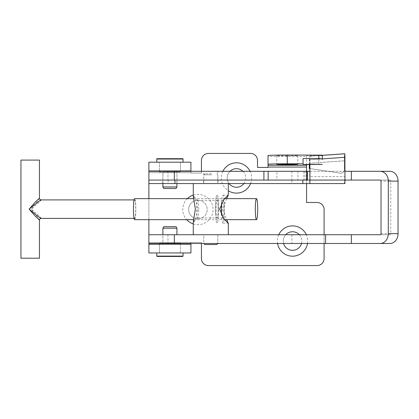 <?xml version="1.0" encoding="UTF-8"?>
<svg xmlns="http://www.w3.org/2000/svg" width="419" height="419" viewBox="0 0 419 419"><rect width="100%" height="100%" fill="white"/><g stroke="black" fill="none" stroke-linecap="round" stroke-linejoin="round"><path stroke-width="0.31" stroke-dasharray="2.1 1.57" d="M193.274 223.919A15.157 15.157 0 0 0 213.093 209.5A15.157 15.157 0 0 0 193.274 195.081M187.372 198.637A15.157 15.157 0 0 0 186.696 219.661M197.936 200.214A9.286 9.286 0 0 0 188.65 209.5A9.286 9.286 0 0 0 197.936 218.786A9.286 9.286 0 0 1 188.65 209.5A9.286 9.286 0 0 1 197.936 200.214A9.286 9.286 0 0 1 207.222 209.5A9.286 9.286 0 0 1 197.936 218.786A9.286 9.286 0 0 0 207.222 209.5A9.286 9.286 0 0 0 197.936 200.214M222.871 171.303A15.157 15.157 0 0 0 228.318 190.729M230.01 171.303A9.286 9.286 0 0 0 229.083 183.569M236.484 187.246A9.286 9.286 0 0 1 227.198 177.96A9.286 9.286 0 0 1 236.484 168.674A9.286 9.286 0 0 1 245.77 177.96A9.286 9.286 0 0 1 236.484 187.246M278.771 234.729A15.157 15.157 0 0 0 277.598 243.491M285.737 234.729A9.286 9.286 0 0 0 283.595 243.491M292.551 250.326A9.286 9.286 0 0 1 283.265 241.04A9.286 9.286 0 0 1 292.551 231.754A9.286 9.286 0 0 1 301.837 241.04A9.286 9.286 0 0 1 292.551 250.326M287.298 155.826A10.512 0.278 0 0 1 276.781 155.554A10.512 0.278 0 0 1 287.298 155.276A10.512 0.278 0 0 1 297.809 155.554A10.512 0.278 0 0 1 287.298 155.826M159.393 252.95L159.393 244.193L180.416 244.193L159.393 244.193L159.393 252.95L180.416 252.95L180.416 244.193L180.416 252.95L159.393 252.95M169.905 170.952L180.416 170.952L169.905 170.952M169.905 162.195L180.416 162.195L169.905 162.195M268.024 165.301L268.024 156.544L268.024 167.448L257.512 167.448L257.512 160.44A7.008 7.008 0 0 0 250.499 153.433L208.453 153.433A7.008 7.008 0 0 0 201.439 160.44L201.439 173.057L190.928 173.057L190.928 171.303M190.928 243.491L190.928 242.439L201.439 242.439L201.439 258.56A7.008 7.008 0 0 0 208.453 265.567L317.083 265.567A7.008 7.008 0 0 0 324.091 258.56L324.091 209.5A7.008 7.008 0 0 0 317.083 202.492L306.567 202.492L306.567 165.301M201.439 171.303L201.439 173.057L190.928 173.057L190.928 162.195L190.928 170.952L148.881 170.952L148.881 252.95L190.928 252.95L190.928 242.439L201.439 242.439L201.439 243.491M250.567 183.569A15.157 15.157 0 0 0 250.101 171.303M307.509 243.491A15.157 15.157 0 0 0 306.331 234.729M148.881 170.952L148.881 180.065L389.895 180.065A1.053 0.875 90 0 1 390.77 181.118L381.028 181.118M148.881 198.637L148.881 219.661M148.881 243.491L351.441 243.491L351.441 234.729L148.881 234.729L148.881 242.439L190.928 242.439L148.881 242.439M324.091 243.491L324.091 234.729M306.567 183.569L306.567 171.303M190.928 162.195L148.881 162.195M190.928 252.95L190.928 244.193L148.881 244.193L148.881 252.95M322.337 155.14L322.337 155.716L306.567 155.81L306.567 156.544L268.024 156.544L268.024 155.554M306.567 155.81L306.567 164.567M303.063 164.4L303.063 158.55M301.507 243.491A9.286 9.286 0 0 0 299.365 234.729M243.884 183.569A9.286 9.286 0 0 0 242.957 171.303M203.791 243.491L217.807 243.491L203.786 243.491L203.786 234.729L217.807 234.729L203.786 234.729L203.786 243.491M162.897 243.491L176.912 243.491L162.897 243.491L162.897 234.729L176.912 234.729L162.897 234.729L162.897 243.14L176.912 243.14L162.897 243.14M276.907 180.065L297.93 180.065L276.907 180.065L276.907 171.303L297.93 171.303L276.907 171.303M203.791 180.065L217.807 180.065L203.791 180.065L203.786 171.303L217.807 171.303L203.791 171.303M162.897 180.065L176.912 180.065L162.897 180.065L162.897 171.303L176.912 171.303L162.897 171.303M305.943 171.303L303.964 171.303L305.943 171.303L305.943 180.065L306.687 180.065L303.964 180.065L305.943 180.065M381.028 233.682L390.77 233.682L390.77 181.118M148.881 171.303L389.895 171.303M344.968 171.303L309.861 171.303M380.153 180.065L389.895 180.065M344.968 180.065L307.394 180.065M291.886 171.303L291.886 180.065M351.441 171.303L351.441 180.065M390.77 233.682A1.053 0.875 90 0 1 389.895 234.729L380.153 234.729M351.441 243.491L389.895 243.491M351.441 234.729L389.895 234.729M291.886 234.729L291.886 243.491M159.393 172.005L180.416 172.005L159.393 172.005L159.393 171.303M180.416 172.005L180.416 171.303M180.416 170.952L180.416 162.195L159.393 162.195L180.416 162.195L180.416 170.952M159.393 170.952L159.393 162.195L159.393 170.952M183.045 162.195L156.764 162.195L183.045 162.195M176.912 183.569L176.912 172.005L162.897 172.005L176.912 172.005M162.897 183.569L162.897 172.005M162.897 186.958L176.912 186.958M163.771 188.477L176.038 188.477M176.038 226.669L163.771 226.669M176.912 228.187L162.897 228.187M159.812 243.14L180.416 243.14L159.812 243.14M157.287 252.95L183.045 252.95L157.287 252.95M211.475 173.759L204.839 173.759L211.475 173.759M211.595 174.807L203.786 174.807L211.595 174.807M218.058 209.149A8.762 0.995 90 0 0 217.063 200.387A8.762 0.995 90 0 0 216.068 209.149A8.762 0.995 90 0 0 217.063 217.911A8.762 0.995 90 0 0 218.058 209.149M198.706 209.149A8.762 0.995 90 0 0 197.826 200.444A8.762 0.995 90 0 0 197.71 200.387A8.762 0.995 90 0 0 196.715 209.149A8.762 0.995 90 0 0 197.71 217.911A8.762 0.995 90 0 0 197.826 217.854A8.762 0.995 90 0 0 198.706 209.149M226.621 198.637L222.835 209.149L226.621 219.661M218.655 209.149A14.016 1.592 90 0 0 217.063 195.134A14.016 1.592 90 0 0 215.471 209.149A14.016 1.592 90 0 0 217.063 223.165A14.016 1.592 90 0 0 218.655 209.149M193.274 196.307L193.62 196.186L196.144 201.136L197.627 209.149L196.144 217.168L193.62 222.112L193.274 221.997M204.839 244.544L216.754 244.544M211.595 183.569L203.786 183.569L211.595 183.569M208.803 234.729L228.318 234.729L208.803 234.729M208.803 183.569L228.318 183.569M223.956 206.64A8.935 1.016 -90 0 1 222.981 218.084A8.935 1.016 -90 0 1 222.007 211.658A8.935 1.016 -90 0 1 222.981 200.214A8.935 1.016 -90 0 1 223.956 206.64M218.037 206.64A8.935 1.016 -90 0 1 217.063 218.084A8.935 1.016 -90 0 1 216.089 211.658A8.935 1.016 -90 0 1 217.063 200.214A8.935 1.016 -90 0 1 218.037 206.64M215.534 213.082A14.016 1.592 -90 0 1 217.063 195.134A14.016 1.592 -90 0 1 218.592 205.216A14.016 1.592 -90 0 1 217.063 223.165A14.016 1.592 -90 0 1 215.534 213.082M221.562 202.833A14.016 1.592 -90 0 1 222.981 195.134A14.016 1.592 -90 0 1 224.511 205.216A14.016 1.592 -90 0 1 222.981 223.165A14.016 1.592 -90 0 1 221.562 215.466M203.613 183.569L217.98 183.569L203.613 183.569L203.613 180.065L217.98 180.065L203.613 180.065M162.724 183.569L177.085 183.569L162.724 183.569L162.719 180.065L177.085 180.065L162.724 180.065M309.395 164.567L309.468 159.739L309.788 159.739L309.861 163.253L344.895 160.802L344.895 176.561L309.861 176.561L309.788 180.065L344.821 180.065L344.895 176.561M309.861 163.253L309.861 164.567M148.881 180.065L344.46 180.065L344.46 183.569L344.895 183.569M344.46 180.065L344.821 180.065M344.895 160.802L344.821 157.287L309.788 159.739M322.337 158.88L309.934 159.749L309.861 156.235L309.395 156.235L322.337 155.329L309.395 156.235L309.322 159.749L344.355 157.298L344.355 169.69A3.504 3.504 -90 0 1 340.333 173.157L309.861 168.579L340.406 173.157A3.504 3.504 -90 0 0 344.428 169.69L344.502 157.287L309.468 159.739L344.821 157.287M344.355 157.298L344.428 153.783M291.907 180.065L291.907 183.569L344.46 183.569M148.881 183.569L291.907 183.569M306.692 180.065L174.959 180.065M309.934 159.749L309.934 164.567M309.322 164.567L309.322 159.749M193.746 219.661L224.516 219.661M193.746 198.637L224.516 198.637M20.95 258.209L39.454 258.209M20.95 160.089L39.454 160.089M41.135 218.399C42.141 218.812 36.71 213.727 31.252 209.149L36.249 215.35L39.454 220.08M134.08 218.399L134.646 218.399A9.249 1.053 90 0 0 135.698 209.149A9.249 1.053 90 0 0 134.646 199.9A9.249 1.053 90 0 0 133.593 209.149A9.249 1.053 90 0 0 134.646 218.399M134.08 199.9L134.646 199.9M39.454 198.218L36.249 202.953L31.252 209.149C36.71 204.572 42.141 199.486 41.135 199.9M134.646 219.661A10.512 1.194 90 0 0 135.84 209.149A10.512 1.194 90 0 0 134.646 198.637M268.024 167.055L306.567 167.055M148.881 172.707L190.928 172.707L148.881 172.707M318.833 155.81L318.833 164.567M167.967 171.303L167.967 180.065M304.1 171.303L304.1 180.065M167.967 234.729L167.967 243.491M156.764 159.037L183.045 159.037M183.045 256.109L156.764 256.109M168.145 180.065L168.145 183.569M309.861 156.235L322.337 155.365M344.428 160.802L309.395 163.253M276.781 155.554L276.781 164.311M297.809 155.554L297.809 164.311M303.964 171.303L303.964 180.065M176.912 171.303L176.912 180.065M217.807 171.303L217.807 180.065M297.93 171.303L297.93 180.065M176.912 243.14L176.912 243.491M217.807 234.729L217.807 243.491L217.807 234.729M180.416 243.14L180.416 243.491M159.393 243.14L159.393 243.491M216.754 173.759L217.807 174.807L217.807 183.569M197.71 200.387L217.063 200.387M222.981 195.134L228.203 195.134M197.826 200.444L193.62 196.186M204.839 173.759L203.786 174.807L203.786 183.569M197.826 217.854L193.62 222.112M222.981 223.165L228.203 223.165M197.71 217.911L217.063 217.911M217.063 218.084L222.981 218.084M217.063 200.214L222.981 200.214M177.085 180.065L177.085 183.569M217.98 180.065L217.98 183.569"/><path stroke-width="0.63" d="M193.274 195.081A15.157 15.157 0 0 0 187.372 198.637M186.696 219.661A15.157 15.157 0 0 0 193.274 223.919M250.101 171.303A15.157 15.157 0 0 0 222.871 171.303M228.318 190.729A15.157 15.157 0 0 0 250.567 183.569M242.957 171.303A9.286 9.286 0 0 0 230.01 171.303M229.083 183.569A9.286 9.286 0 0 0 243.884 183.569M306.331 234.729A15.157 15.157 0 0 0 278.771 234.729M277.598 243.491A15.157 15.157 0 0 0 307.509 243.491M299.365 234.729A9.286 9.286 0 0 0 285.737 234.729M283.595 243.491A9.286 9.286 0 0 0 301.507 243.491M287.298 164.583A10.512 0.278 0 0 1 276.781 164.311A10.512 0.278 0 0 1 287.298 164.033A10.512 0.278 0 0 1 297.809 164.311A10.512 0.278 0 0 1 287.298 164.583M306.567 171.303L306.567 165.301L268.024 165.301L268.024 167.448L257.512 167.448L257.512 160.44A7.008 7.008 0 0 0 250.499 153.433L208.453 153.433A7.008 7.008 0 0 0 201.439 160.44L201.439 171.303M309.861 171.303L307.394 171.303L307.394 180.065L148.881 180.065L148.881 198.637M148.881 219.661L148.881 243.491L351.373 243.491L351.373 234.729L325.621 234.729L325.621 243.491M201.439 243.491L201.439 258.56A7.008 7.008 0 0 0 208.453 265.567L317.083 265.567A7.008 7.008 0 0 0 324.091 258.56L324.091 243.491M324.091 234.729L324.091 209.5A7.008 7.008 0 0 0 317.083 202.492L306.567 202.492L306.567 183.569M190.928 171.303L190.928 170.952L148.881 170.952L148.881 162.195L190.928 162.195L190.928 170.952M148.881 242.439L148.881 244.193L190.928 244.193L190.928 243.491M190.928 244.193L190.928 252.95L148.881 252.95L148.881 244.193M268.024 165.301L268.024 155.554A19.274 0.503 0 0 1 287.298 155.046L322.337 155.14L322.337 159.45C322.117 158.906 320.949 158.607 318.833 158.55L303.063 158.55L303.063 164.4L322.337 164.4L306.567 164.567L306.567 165.301M268.024 164.311A19.274 0.503 0 0 1 287.298 163.808L303.063 163.808M322.337 155.716L322.337 159.45M307.394 171.303L148.881 171.303L148.881 183.569L302.853 183.569L302.853 180.065M380.153 171.303A9.81 8.155 -90 0 1 388.308 181.118L388.308 233.682L398.05 233.682L398.05 181.118A9.81 8.155 90 0 0 389.895 171.303L351.373 171.303L351.373 180.065L344.968 180.065L344.895 183.569L302.853 183.569M351.373 180.065L380.153 180.065A1.053 0.875 -90 0 1 381.028 181.118L381.028 233.682A1.053 0.875 -90 0 1 380.153 234.729L351.373 234.729M351.373 171.303L344.968 171.303M398.05 233.682A9.81 8.155 90 0 1 389.895 243.491L380.153 243.491A9.81 8.155 -90 0 0 388.308 233.682M380.153 243.491L351.373 243.491M325.621 234.729L148.881 234.729M157.115 158.691L182.694 158.691A0.351 0.351 0 0 1 183.045 159.037L156.764 159.037A0.351 0.351 0 0 1 157.115 158.691L182.694 158.691M162.897 186.958L176.912 186.958L176.038 188.477L163.771 188.477L162.897 186.958L162.897 183.569M180.416 171.303L180.416 170.952M159.393 171.303L159.393 170.952M183.045 162.195L183.045 159.037M156.764 162.195L156.764 159.037M176.912 186.958L176.912 183.569M182.186 256.454L157.115 256.454L182.186 256.454M176.912 228.187L162.897 228.187L163.771 226.669L176.038 226.669L176.912 228.187L176.912 234.729M226.621 219.661L228.203 223.165L223.956 218.969L219.65 209.149L223.956 199.329L228.203 195.134L226.621 198.637M193.274 234.729L193.274 221.997L195.359 209.149L193.274 196.307L193.274 183.569M217.807 243.491L216.754 244.544L204.839 244.544L203.786 243.491M228.318 195.275L228.318 183.569L208.803 183.569M221.562 215.466A14.016 1.592 -90 0 1 221.452 213.082A14.016 1.592 -90 0 1 221.562 202.833M309.861 164.567L309.861 176.561M344.428 153.783L322.337 155.329L344.895 153.783L344.968 180.065L309.934 180.065L309.861 183.569L309.861 180.065L306.692 180.065L306.692 171.303M174.959 183.569L174.959 180.065L148.881 180.065M309.934 164.567L309.934 180.065M309.322 168.501L309.861 168.579L309.322 168.501L309.322 164.567M309.395 168.501L309.395 164.567M193.746 198.637L134.646 198.637A10.512 1.194 90 0 0 133.452 209.149A10.512 1.194 90 0 0 134.646 219.661L193.746 219.661M224.516 219.661L256.501 219.661A10.512 1.194 90 0 0 257.695 209.149A10.512 1.194 90 0 0 256.501 198.637A10.512 1.194 90 0 0 255.307 209.149A10.512 1.194 90 0 0 256.501 219.661M224.516 198.637L256.501 198.637M41.135 218.399C39.831 218.781 39.271 219.336 39.454 220.08L39.454 258.209L20.95 258.209L20.95 160.089L39.454 160.089L39.454 198.218L35.238 202.147L29.152 209.149C34.51 213.727 41.104 218.812 41.135 218.399L134.08 218.399M39.454 220.08L35.238 216.152L29.152 209.149C34.51 204.572 41.104 199.486 41.135 199.9L134.08 199.9M268.024 167.055L306.567 167.055M287.298 155.046L287.298 163.808M318.833 155.046L318.833 158.55M268.144 171.303L268.144 180.065M388.308 181.118L398.05 181.118M174.341 171.303L174.341 180.065M263.902 171.303L263.902 180.065M174.341 234.729L174.341 243.491M156.764 252.95L156.764 256.109L183.045 256.109L182.694 256.454M344.968 157.298L322.337 158.88M322.337 155.365L344.895 153.783M180.416 243.491L180.416 244.193M183.045 252.95L183.045 256.109M162.897 228.187L162.897 234.729M159.393 243.491L159.393 244.193M156.764 256.109L157.115 256.454M228.318 234.729L228.318 223.023M41.135 199.9C39.831 199.523 39.271 198.962 39.454 198.218"/></g></svg>
